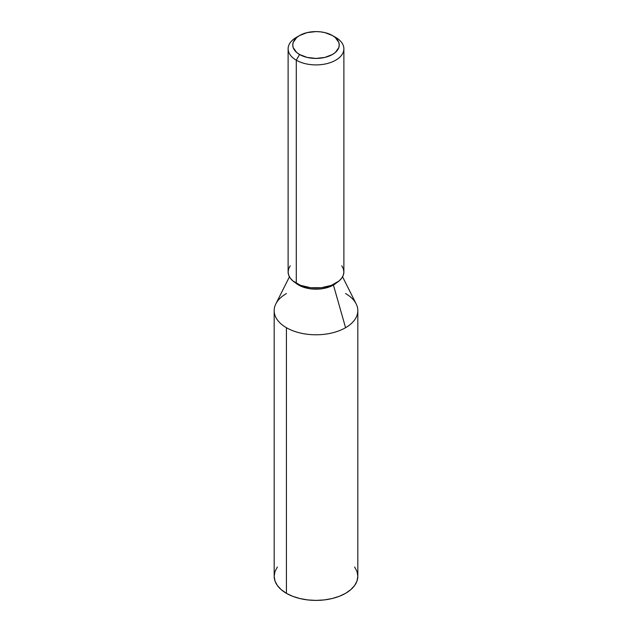 <?xml version="1.0" encoding="UTF-8"?>
<svg xmlns="http://www.w3.org/2000/svg" width="632" height="632" viewBox="0 0 632 632"><rect width="100%" height="100%" fill="white"/><g stroke="black" fill="none" stroke-linecap="round" stroke-linejoin="round"><path stroke-width="0.95" d="M299.568 35.526L296.282 37.43A27.887 16.1 0 0 0 296.282 60.19A27.887 16.1 180 0 1 288.113 48.806L288.113 271.926A27.887 16.1 0 0 0 296.282 283.31L296.282 60.19L299.568 54.502A23.234 13.414 180 0 1 299.568 35.526A23.234 13.414 180 0 1 332.432 35.526L324.895 32.619L320.535 31.861L316 31.6L307.105 32.619L299.568 35.526L296.677 37.565L293.209 42.399L292.766 45.014L293.209 47.629L296.677 52.472L299.568 54.502L307.105 57.409L316 58.428L324.895 57.409L332.432 54.502L335.323 52.472L338.792 47.629L339.234 45.014L338.792 42.399L335.323 37.565L332.432 35.526L335.718 37.43L332.432 35.526A23.234 13.414 180 0 1 332.432 54.502A23.234 13.414 180 0 1 299.568 54.502L296.282 60.19A27.887 16.1 0 0 0 335.718 60.19A27.887 16.1 0 0 0 335.718 37.43L335.718 37.43A27.887 16.1 180 0 1 343.887 48.806A27.887 16.1 180 0 1 326.673 63.682A27.887 16.1 180 0 1 296.282 60.19L296.282 283.31A27.887 16.1 0 0 0 326.673 286.802A27.887 16.1 0 0 0 343.887 271.926L343.35 275.07L341.762 278.088L339.187 280.877L331.492 285.316L321.443 287.718L310.557 287.718L300.508 285.316L292.813 280.877L290.238 278.088L288.65 275.07L288.113 271.926L288.65 268.79L290.238 265.772M345.578 293.556A41.823 24.15 180 0 1 357.823 310.636A41.823 24.15 180 0 1 345.578 327.708L333.42 285.024A24.632 14.22 180 0 1 295.476 282.828A24.632 14.22 0 0 0 333.42 285.024L333.42 284.503L333.42 285.024A24.632 14.22 0 0 0 336.524 282.828A24.632 14.22 180 0 1 333.42 285.024L345.578 327.708A41.823 24.15 180 0 1 286.422 327.708A41.823 24.15 0 0 0 345.578 327.708A41.823 24.15 0 0 0 356.172 303.913L342.568 276.808M289.432 276.808L275.829 303.913A41.823 24.15 0 0 0 286.422 327.708L286.422 593.329A41.823 24.15 0 0 0 332.005 598.559A41.823 24.15 0 0 0 357.823 576.25L357.025 571.541L354.639 567.015M277.361 567.015L274.975 571.541L274.177 576.25A41.823 24.15 0 0 0 286.422 593.329L286.422 327.708A41.823 24.15 180 0 1 274.177 310.636A41.823 24.15 180 0 1 286.422 293.556M274.177 310.636L274.177 576.25L274.975 580.966L277.361 585.493L281.224 589.672L286.422 593.329L292.766 596.332L299.995 598.559L307.839 599.934L316 600.4L324.161 599.934L332.005 598.559L339.234 596.332L345.578 593.329L350.776 589.672L354.639 585.493L357.025 580.966L357.823 576.25L357.823 310.636M341.762 265.772L343.35 268.79L343.887 271.926L343.887 48.806M288.113 48.806A27.887 16.1 180 0 1 298.075 36.482M335.718 37.43L332.432 35.526"/></g></svg>
